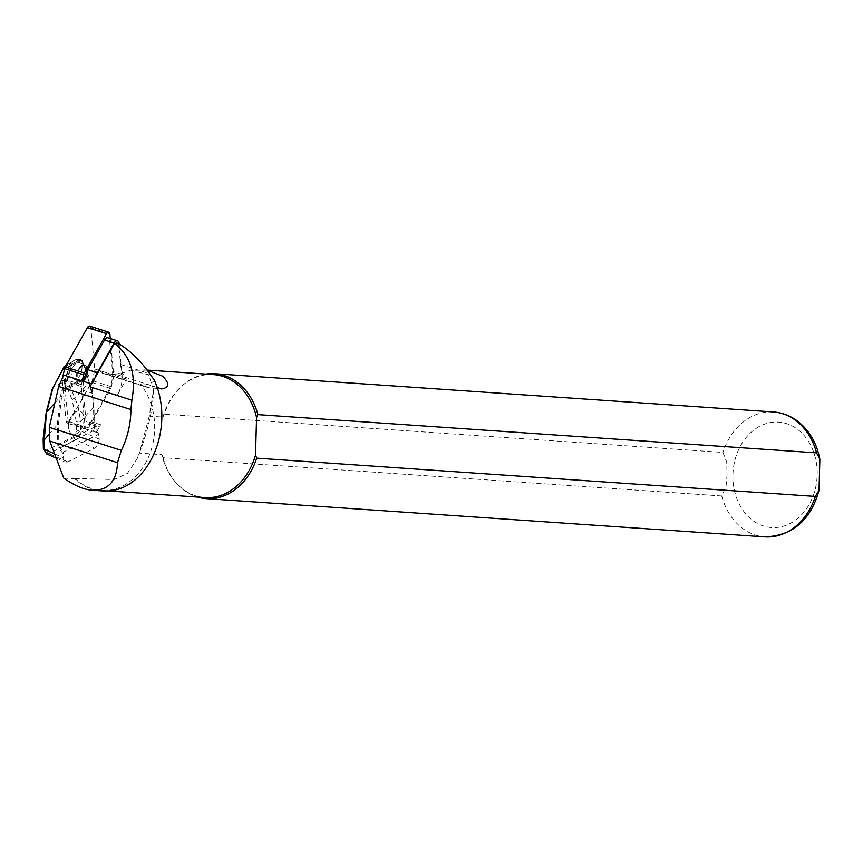 <?xml version="1.0" encoding="UTF-8"?>
<svg xmlns="http://www.w3.org/2000/svg" width="863" height="863" viewBox="0 0 863 863"><rect width="100%" height="100%" fill="white"/><g stroke="black" fill="none" stroke-linecap="round" stroke-linejoin="round"><path stroke-width="0.65" stroke-dasharray="4.32 3.24" d="M119.159 343.981L122.039 374.423A23.085 13.679 107.7 0 1 117.346 395.071L126.354 379.105A33.258 19.709 -72.3 0 1 121.661 370.4A33.258 19.709 -72.3 0 1 120.572 364.423L118.609 343.722A3.916 2.319 107.7 0 0 118.598 343.657M94.887 378.113A23.085 13.679 107.7 0 0 92.675 393.377L83.128 390.324L86.063 421.349L95.61 424.402L96.354 432.32L68.36 423.366L63.786 375.049M89.979 386.818A19.558 11.597 -72.3 0 1 91.791 384.013L92.675 393.377M63.765 478.102L74.768 478.846A62.017 49.428 -86.1 0 0 101.133 490.842M147.195 370.195L130.669 370.216L117.595 374.833L103.571 373.474L98.35 370.141L68.36 423.366M126.354 379.105L98.35 370.141M74.768 478.846L74.995 478.447A61.618 49.115 -86.1 0 0 101.295 490.464A61.618 49.115 -86.1 0 0 150.054 453.291A61.618 49.115 -86.1 0 0 140.367 384.229L147.271 387.444L161.748 388.954M154.38 380.27C150.863 384.38 146.192 385.696 140.367 384.229M74.995 478.447L114.132 479.526L127.476 473.345L137.12 458.825L139.375 453.097L161.899 454.639A61.618 49.115 -86.1 0 0 175.761 482.482A61.618 49.115 -86.1 0 0 205.027 497.563M213.441 374.607A61.618 49.115 -86.1 0 0 182.406 385.556A61.618 49.115 -86.1 0 0 162.945 417.088L164.294 414.186L722.957 452.439L726.722 462.201L727.067 474.521L726.031 486.754L721.738 495.966L163.085 457.714L161.899 454.639M130.669 370.216L148.684 374.779L153.592 389.849L149.277 416.149L162.945 417.088M149.277 416.149L139.375 453.097M163.085 457.714A62.6 49.892 -86.1 0 0 176.494 483.312A62.6 49.892 -86.1 0 0 197.519 497.056M205.944 374.1A62.6 49.892 -86.1 0 0 183.236 384.844A62.6 49.892 -86.1 0 0 164.294 414.186M255.513 455.081L256.57 417.541M99.277 439.148L98.339 443.906L95.739 447.606L67.789 461.932L65.146 462.115L63.085 459.03L63.301 452.136L98.662 434.208L99.277 439.148L80.874 430.982A3.128 1.273 -1.4 0 0 76.462 431.23L73.862 436.462L46.591 450.238L44.962 449.947L44.132 448.037L43.873 438.124L46.785 412.59L53.247 386.883L64.153 366.635L69.73 362.687L71.284 364.326A0.787 0.539 63.1 0 1 71.899 365.232L70.335 367.379L65.059 387.638L88.511 375.761L82.524 360.766L80.777 360.734L71.899 365.232M62.826 453.323L58.943 448.318A3.916 2.718 63.1 0 1 57.799 445.232L57.314 424.833L60.291 396.775L61.575 397.109L58.414 424.779L58.9 445.179L94.272 427.271A3.128 2.179 63.1 0 0 95.178 429.731L95.308 429.903A3.916 2.718 -116.9 0 1 94.175 426.818L93.096 398.652L91.467 389.785L88.932 382.266L75.103 398.253A3.128 2.071 -22.8 0 0 72.19 399.731L76.235 421.737L76.462 431.23M96.354 432.32L100.626 424.747A4.693 2.783 -72.3 0 1 97.163 426.948A4.693 2.783 -72.3 0 1 95.61 424.402M100.626 424.747L91.09 421.694L107.81 392.018A23.085 13.679 107.7 0 0 112.503 371.37L109.569 340.346A4.693 2.783 -72.3 0 0 108.004 337.8M117.346 395.071L107.81 392.018M46.03 453.571L49.105 453.647L77.638 438.836L80.734 432.514L80.647 421.489A3.128 1.273 -1.4 0 0 76.235 421.737M43.377 448.458A3.128 1.273 178.6 0 1 44.099 447.617M43.15 438.965A3.128 1.273 178.6 0 1 43.873 438.124M57.799 445.232L58.9 445.179A3.128 2.179 -116.9 0 0 59.817 447.638L95.426 429.677L94.272 427.271L93.97 406.656L80.647 421.489L77.897 405.459L67.551 380.313L53.506 386.786M46.16 412.568L46.785 412.59M54.876 403.021L60.291 396.775L61.856 390.745L63.765 387.293L69.04 367.034L71.284 364.326L80.162 359.828L76.268 359.386L64.175 366.624M69.558 363.895L72.114 364.035L77.713 360.27L82.524 360.756M70.335 367.379L67.519 365.427L69.159 362.989M76.268 359.386L77.713 360.27M80.777 360.734A0.787 0.539 63.1 0 0 80.162 359.828L82.524 360.766M80.939 359.591L88.037 375.006L87.12 377.951L89.525 382.525L87.12 377.951M76.009 411.64A12.125 7.184 107.7 0 0 68.695 423.625A12.125 7.184 107.7 0 0 72.568 434.272A12.125 7.184 107.7 0 0 83.118 424.909A12.125 7.184 107.7 0 0 79.968 411.166A12.125 7.184 107.7 0 0 76.009 411.64A12.125 7.184 107.7 0 0 68.662 423.614A12.125 7.184 107.7 0 0 72.546 434.262A12.125 7.184 107.7 0 0 83.085 424.898A12.125 7.184 107.7 0 0 79.935 411.166A12.125 7.184 107.7 0 0 75.976 411.629M93.787 406.872L92.503 393.808L89.407 383.021L93.851 403.625L94.175 426.818M75.858 359.591L69.73 362.687M76.332 362.989L79.396 362.74C85.588 364.92 79.569 381.964 73.657 379.008C69.59 374.057 70.486 368.717 76.332 362.989M89.407 383.021L87.573 377.411A0.787 0.561 33.1 0 0 87.724 377.282L88.565 375.998A0.787 0.561 33.1 0 0 88.037 375.006L88.598 375.211M62.772 388.652L63.948 389.375L61.575 397.109M81.802 365.297L84.876 365.06C91.003 367.26 84.887 384.218 79.018 381.284L79.008 381.273C75.016 376.322 75.944 370.993 81.802 365.297M48.565 434.941L57.314 424.833L58.414 424.779M61.856 390.745L63.139 391.09L87.595 378.706L87.724 377.282M87.746 377.26A0.787 0.561 33.1 0 0 87.195 376.29M82.406 361.263L88.511 375.761A0.787 0.539 63.1 0 1 88.414 376.139L64.952 388.005A0.787 0.539 63.1 0 0 65.059 387.638L63.765 387.293L64.952 388.005L63.948 389.375L87.573 377.411L88.414 376.139A0.787 0.561 33.1 0 0 88.565 375.998A0.787 0.787 0 0 0 88.565 375.146M91.09 421.694A4.693 2.783 -72.3 0 1 87.616 423.895A4.693 2.783 -72.3 0 1 86.063 421.349M83.592 381.392A23.085 13.679 107.7 0 0 83.128 390.324M89.752 326.128A3.128 1.855 -72.3 0 1 90.798 327.821L94.682 368.954A3.916 2.319 -72.3 0 1 94.552 370.712L92.298 380.637A3.916 2.319 -72.3 0 1 91.64 382.374L69.461 421.716A3.128 1.855 -72.3 0 1 67.152 423.183A3.128 1.855 -72.3 0 1 66.117 421.489L62.222 380.356A3.916 2.319 -72.3 0 1 62.363 378.587L62.848 376.419M110.291 338.533L113.743 375.049A3.916 2.319 -72.3 0 1 113.614 376.818L111.359 386.732A3.916 2.319 -72.3 0 1 110.691 388.469L88.522 427.811A3.128 1.855 -72.3 0 1 86.214 429.278A3.128 1.855 -72.3 0 1 85.178 427.584L81.284 386.451A3.916 2.319 -72.3 0 1 81.413 384.682L82.265 380.961M117.595 374.833L157.001 387.433M106.343 374.013L150.432 388.113M773.431 411.964A62.6 49.892 -86.1 0 0 722.957 452.439M732.924 474.628A52.816 42.093 -86.1 0 0 794.834 520.626A52.816 42.093 -86.1 0 0 797.39 429.224A52.816 42.093 -86.1 0 0 732.924 474.628M721.738 495.966A62.6 49.892 -86.1 0 0 764.877 536.872M120.572 364.423L149.752 373.755M64.423 381.263L72.19 399.731M69.525 363.916L64.725 381.068M67.551 380.313L72.114 364.035M67.519 365.427L65.167 367.153M73.862 436.462A3.128 2.179 63.1 0 0 76.073 439.99L94.736 448.275M67.789 461.932L49.105 453.647A3.128 2.179 63.1 0 1 46.893 450.108M58.943 448.318L59.817 447.638L63.301 452.136M82.373 366.182C75.998 369.332 76.343 383.83 82.708 380.529C89.083 377.379 88.738 362.892 82.373 366.182M54.585 453.873L62.923 457.573M99.094 434.402L95.308 429.903M122.039 374.423L112.503 371.37M119.105 343.398L109.569 340.346M109.849 333.916L90.798 327.821M81.413 384.682L62.363 378.587M81.284 386.451L62.222 380.356M85.178 427.584L66.117 421.489M88.522 427.811L69.461 421.716M110.691 388.469L91.64 382.374M111.359 386.732L92.298 380.637M113.614 376.818L94.552 370.712M113.743 375.049L94.682 368.954M103.582 373.485L147.271 387.455M147.098 370.065L143.722 369.839M106.839 490.842L101.295 490.464M175.761 482.482L176.494 483.312M182.406 385.556L183.236 384.844M819.742 458.609L819.85 459.181M819.041 490.281L818.89 490.907M153.592 389.849C152.848 410.68 147.357 433.668 137.12 458.825M66.375 364.995L68.846 363.194M76.58 359.342L80.831 359.58M84.854 365.049L79.396 362.74M84.876 365.071C86.257 364.812 87.206 366.969 87.724 371.543C84.811 380.367 81.909 383.614 79.008 381.263L73.657 379.008M56.214 458.156L65.027 462.061M97.163 426.948L87.616 423.895M86.214 429.278L67.152 423.183"/><path stroke-width="1.29" d="M94.887 378.113L89.979 386.818L131.877 400.227C136.473 374.844 130.734 355.934 114.671 343.506L114.466 343.366A3.916 2.319 107.7 0 0 114.423 343.431L94.887 378.113A23.085 13.679 107.7 0 1 97.368 372.73L114.089 343.053A4.693 2.783 -72.3 0 1 117.551 340.853A4.693 2.783 -72.3 0 1 119.105 343.398L119.159 343.981M91.597 383.949L63.786 375.049L58.673 386.473L49.31 427.336L49.709 441.015L63.765 478.102C74.294 485.524 83.765 489.569 92.179 490.227L94.283 490.292C109.062 489.677 116.796 480.475 117.487 462.697L121.349 450.378C127.53 437.757 130.723 424.165 130.939 409.591L131.877 400.227M114.466 343.366L118.846 343.798C130.335 350.745 140.637 360.723 149.752 373.755L154.38 380.27C176.214 428.684 147.422 493.334 103.636 490.939L94.283 490.292M157.001 387.433L161.748 388.954C169.385 387.541 169.677 383.291 162.611 376.192L147.195 370.195M92.179 490.227L101.133 490.842A62.017 49.428 -86.1 0 0 103.636 490.939M106.839 490.842L205.027 497.563A61.618 49.115 -86.1 0 0 255.513 455.081L256.699 458.156L815.352 496.408L819.041 490.281L819.85 459.181L816.571 452.881L257.908 414.628A62.6 49.892 -86.1 0 0 214.768 373.722A62.6 49.892 -86.1 0 0 205.944 374.1M257.908 414.628L256.57 417.541L255.513 455.081M256.57 417.541A61.618 49.115 -86.1 0 0 213.441 374.607L147.098 370.065M197.519 497.056A62.6 49.892 -86.1 0 0 206.225 498.631A62.6 49.892 -86.1 0 0 256.699 458.156M65.167 367.153L63.355 368.469L52.977 387.692L46.451 412.751L44.272 439.903L44.498 449.396A3.128 1.273 178.6 0 1 43.377 448.458L46.526 453.83M48.565 434.941L44.272 439.903A3.128 1.273 178.6 0 1 43.15 438.976M52.977 387.692L64.153 366.635M54.876 403.021L46.16 412.568L52.762 387.217M63.355 368.469L63.517 367.25M54.585 453.873L44.498 449.396L46.505 453.841M97.368 372.73L87.821 369.677A23.085 13.679 107.7 0 0 83.592 381.392M87.821 369.677L104.542 340A4.693 2.783 -72.3 0 1 108.004 337.8L117.551 340.853M62.848 376.419L64.617 368.663A3.916 2.319 -72.3 0 1 65.275 366.937L87.443 327.595A3.128 1.855 -72.3 0 1 89.752 326.128L108.814 332.223A3.128 1.855 -72.3 0 1 109.849 333.916L110.291 338.533M82.265 380.961L83.668 374.769A3.916 2.319 -72.3 0 1 84.337 373.032L106.505 333.69A3.128 1.855 -72.3 0 1 108.814 332.223M58.673 386.473L130.939 409.591M49.31 427.336L121.349 450.378M49.709 441.015L117.487 462.697M816.571 452.881A62.6 49.892 -86.1 0 0 773.431 411.964L214.768 373.722M819.041 490.281C810.67 520.313 792.622 535.837 764.877 536.872A62.6 49.892 -86.1 0 0 815.352 496.408M114.089 343.053L104.542 340M106.505 333.69L87.443 327.595M84.337 373.032L65.275 366.937M83.668 374.769L64.617 368.663M773.431 411.964C782.277 412.633 790.357 415.718 797.682 421.23C809.332 430.41 816.722 443.064 819.85 459.181M764.877 536.872L206.225 498.631M46.16 412.568L43.15 438.965L43.377 448.458M63.948 366.753L66.375 364.995M46.44 453.819L56.214 458.156"/></g></svg>
